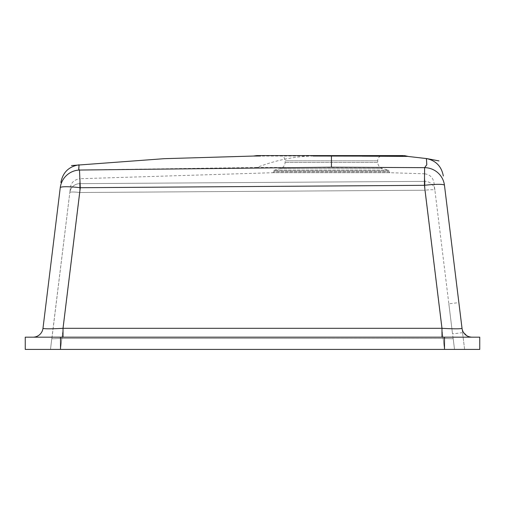 <?xml version="1.0" encoding="UTF-8"?>
<svg xmlns="http://www.w3.org/2000/svg" width="505" height="505" viewBox="0 0 505 505"><rect width="100%" height="100%" fill="white"/><g stroke="black" fill="none" stroke-linecap="round" stroke-linejoin="round"><path stroke-width="0.38" stroke-dasharray="2.52 1.89" d="M382.771 155.597L280.086 155.597L382.771 155.597A5.05 5.05 0 0 0 377.727 160.817L377.784 162.402L285.072 162.402L377.784 162.402A6.407 6.407 0 0 0 382.537 168.594L388.452 170.179L274.411 170.179L388.452 170.179A1.029 1.029 0 0 1 389.197 170.993L389.355 171.87L273.508 171.87L389.355 171.87A1.029 1.029 0 0 0 390.333 172.723L424.257 173.777L424.964 181.364L424.257 173.777C429.667 174.351 432.899 177.305 433.959 182.633L434.893 190.227L433.959 182.633M280.086 155.597A5.05 5.05 0 0 1 285.129 160.817L285.072 162.402A6.407 6.407 0 0 1 280.325 168.594L274.411 170.179A1.029 1.029 0 0 0 273.659 170.993L273.508 171.87A1.029 1.029 0 0 1 272.523 172.723L80.137 178.707L79.651 183.65L424.964 181.364L79.651 183.65L80.137 178.707C74.298 179.591 71.06 182.545 70.435 187.563M478.033 349.403L464.606 349.403L462.018 328.319A10.094 10.094 0 0 0 472.036 337.182L25.25 337.182L25.25 349.403L479.75 349.403L479.75 337.182L479.75 349.403L464.606 349.403L458.862 302.596L448.844 303.827L452.53 333.881L448.844 303.827M462.555 332.656L452.53 333.881M426.801 164.756L426.378 158.646C425.431 160.552 428.562 161.808 424.61 167.698L256.919 167.464C275.629 160.192 294.383 156.373 313.182 156.02L362.243 156.152C423.424 156.493 423.474 156.474 362.388 156.102M404.322 155.597L344.044 155.597A15.144 2.569 -89.7 0 0 344.669 156.083M472.036 337.182L467.965 336.324L472.036 337.182L32.964 337.182A10.094 10.094 0 0 0 42.982 328.319C44.15 328.97 50.828 328.97 63.018 328.319L63.018 337.182L479.75 337.182L479.75 349.403M467.1 335.894L462.952 331.488L467.1 335.894M256.919 167.464L79.468 169.996A20.187 20.149 -173 0 0 60.246 187.671A20.187 2.443 -173 0 1 80.289 187.671L424.427 185.36A20.187 2.443 173 0 1 444.469 185.36A20.187 20.124 173 0 0 424.61 167.698L424.427 185.36L441.982 328.319C454.172 328.97 460.85 328.97 462.018 328.319L462.081 328.736M318.56 155.597L300.399 155.597M260.018 155.597L256.811 155.597M253.384 156.051L313.182 156.02M61.932 338.413L52.526 338.767L51.838 338.407L52.526 338.767L61.932 338.407L52.627 338.779L61.932 338.407L443.068 338.407L452.373 338.779L453.162 338.407L452.474 338.767L443.068 338.407L452.474 338.767L453.162 338.407L454.513 349.403L453.168 338.413L452.373 338.779L443.068 338.413L61.932 338.413L443.068 338.413L61.932 338.407L79.847 192.506L79.651 183.65A10.094 10.094 -173 0 0 69.829 192.506C70.605 186.162 70.605 186.162 69.829 192.506A10.094 1.218 7 0 1 79.847 192.506A10.094 1.218 7 0 0 69.829 192.506L51.908 338.413L52.627 338.779L51.832 338.413L50.487 349.403L69.829 192.506A10.094 10.094 7 0 1 79.651 183.65L79.847 192.506L424.875 190.227L424.964 181.364L424.875 190.227A10.094 1.218 -7 0 1 434.893 190.227A10.094 10.087 173 0 0 424.964 181.364A10.094 10.087 -7 0 1 434.893 190.227A10.094 1.218 -7 0 0 424.875 190.227L443.068 338.413L424.875 190.227L79.847 192.506L61.932 338.413M453.092 338.413L434.893 190.227L453.092 338.413M441.982 337.182L441.982 328.319L63.018 328.319L80.289 187.671L79.468 169.996L78.711 169.207C79.133 163.551 79.165 163.576 78.793 169.289M32.964 337.182L63.018 337.182M377.727 160.817L285.129 160.817L377.727 160.817M280.325 168.594L382.537 168.594L280.325 168.594M389.197 170.993L273.659 170.993L389.197 170.993M272.523 172.723L390.333 172.723L272.523 172.723M444.495 349.403L443.144 338.413L444.495 349.403L444.495 337.182M61.856 338.413L60.505 349.403L61.856 338.413M60.505 337.182L60.505 349.403M408.614 156.512L396.406 156.007"/><path stroke-width="0.76" d="M462.081 328.736L444.469 185.36L462.018 328.319A10.094 10.094 26.6 0 0 472.036 337.182M362.243 156.152C423.424 156.493 423.474 156.474 362.388 156.102L313.182 156.02M78.711 169.207C79.133 163.551 79.165 163.576 78.793 169.289L79.487 170.04L331.431 167.218L331.431 156.032M331.431 167.218L424.623 167.66L426.801 164.756L426.422 158.538C435.935 160.609 441.572 166.435 443.321 176.018M317.942 156.045A15.144 2.613 89.9 0 0 318.56 155.597L403.501 155.597L256.811 155.597L253.396 156.051L164.207 158.677L71.483 165.558M438.997 160.912L427.003 158.627L408.614 156.512L404.322 155.597M479.75 337.182L479.75 349.403L25.25 349.403L25.25 337.182L479.75 337.182M467.965 336.324L467.1 335.894L467.965 336.324M462.952 331.488L462.353 329.929L462.952 331.488M300.399 155.597L260.018 155.597M478.033 349.403L479.75 349.403M441.982 337.182L441.982 328.319L424.427 185.322A20.187 2.443 173 0 1 444.463 185.322A20.187 20.124 -7 0 0 424.623 167.66L424.427 185.322L80.282 187.721L79.487 170.04A20.187 20.156 7 0 0 60.246 187.721L42.982 328.319L60.246 187.721A20.187 2.443 -173 0 1 80.282 187.721L63.018 328.319L441.982 328.319C454.172 328.97 460.85 328.97 462.018 328.319L458.862 302.596M32.964 337.182A10.094 10.094 0 0 0 42.982 328.319C44.15 328.97 50.828 328.97 63.018 328.319L63.018 337.182M444.495 337.182L444.495 349.403M60.505 337.182L60.505 349.403M260.529 156.007L253.384 156.051M79.045 164.838C68.876 166.473 62.822 172.357 60.884 182.482"/></g></svg>
